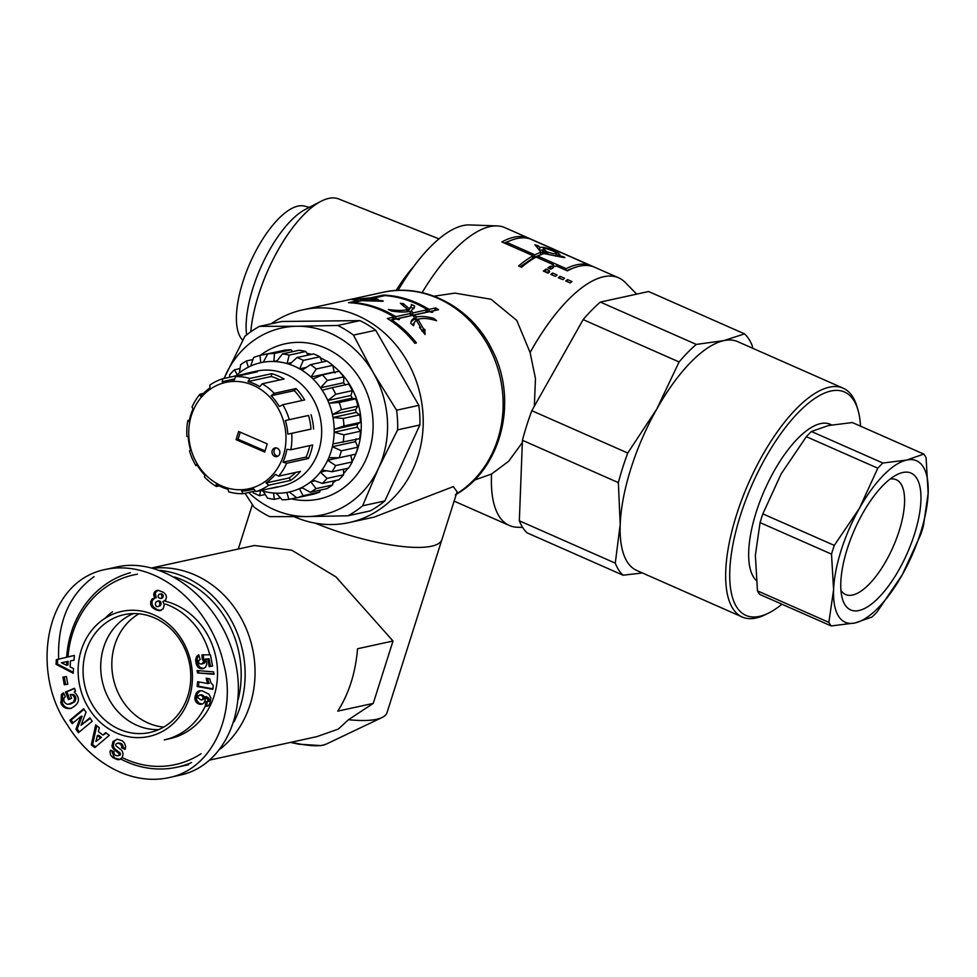 <?xml version="1.0" encoding="UTF-8"?>
<svg xmlns="http://www.w3.org/2000/svg" width="977" height="977" viewBox="0 0 977 977"><rect width="100%" height="100%" fill="white"/><g stroke="black" fill="none" stroke-linecap="round" stroke-linejoin="round"><path stroke-width="1.47" d="M316.829 736.646L338.274 729.111L348.496 719.695A95.624 23.937 17.6 0 0 382.068 717.509A95.624 23.937 17.6 0 0 387.039 712.587L441.946 539.499A95.624 23.937 17.6 0 1 315.266 523.159A95.624 23.937 17.6 0 0 441.946 539.499L457.089 491.773L453.291 486.619L374.338 517.041M294.114 516.674A108.862 96.65 -102.3 0 0 349.229 522.548A108.862 96.65 -102.3 0 0 417.851 456.748A108.862 96.65 -102.3 0 0 397.834 347.287A108.862 96.65 -102.3 0 0 302.711 309.856A108.862 96.65 -102.3 0 0 271.13 323.814M351.83 299.536L370.625 297.851L383.387 295.066A108.862 96.65 77.7 0 1 427.987 308.756L429.599 309.269L435.754 307.926A108.862 96.65 77.7 0 1 438.551 309.721L432.384 311.065C433.275 312.493 432.359 312.701 429.636 311.675L414.761 314.924L416.397 317.073C420.586 315.937 426.387 316.365 433.764 318.368A108.862 96.65 77.7 0 1 436.572 320.725C428.427 318.27 422.247 317.83 418.034 319.406L423.578 328.956L424.91 329.505L425.044 334.488L419.524 327.356L420.879 327.881L416.373 320.248L414.553 322.08L413.552 325.768A108.862 96.65 -102.3 0 0 410.755 323.399L411.61 320.285L414.614 317.72L412.819 315.351L399.056 318.355C399.947 319.784 399.031 319.992 396.308 318.954L391.728 319.955A108.862 96.65 77.7 0 1 416.41 342.927L414.822 343.269A108.862 96.65 -102.3 0 0 387.356 318.502L393.523 317.159L393.072 316.401A108.862 96.65 -102.3 0 0 348.471 302.699L358.535 300.501L351.744 299.524M431.749 312.322L432.384 311.065L432.762 312.066M398.421 319.601L399.056 318.355L399.434 319.345M589.314 265.06L561.018 252.567A135.339 52.245 113.8 0 0 555.791 251.663L559.906 254.643L557.085 255.119L562.667 256.499C565.072 257.366 565.414 257.72 563.692 257.549L543.957 253.568A135.339 52.245 113.8 0 0 537.875 256.157L566.184 268.651A135.339 52.245 -66.2 0 1 589.314 265.06L589.07 265.671M555.547 252.335L555.791 251.663M556.035 255.021L556.951 255.522M556.805 255.974L557.085 255.119M564.853 257.598L563.692 257.549M537.509 257.672L537.875 256.157M565.817 270.165L566.184 268.651M566.868 270.641A132.396 51.109 -66.2 0 1 572.595 268.382M557.782 251.858L558.038 251.26L529.729 238.767A135.339 52.245 113.8 0 0 506.587 242.345L534.895 254.838A135.339 52.245 -66.2 0 1 540.977 252.249L534.944 244.726M506.22 243.871L506.587 242.345M532.892 256.878L534.26 257.476L534.895 254.838M534.26 257.476A132.396 51.109 -66.2 0 1 540.208 254.936L540.977 252.249M535.03 244.897L538.217 245.703L540 247.584C541.966 246.741 546.241 247.669 552.811 250.356A135.339 52.245 -66.2 0 1 558.038 251.26M539.231 249.88L540 247.584M539.402 250.1L542.797 250.173M546.778 251.687C552.005 253.629 555.278 254.228 556.572 253.47C557.488 252.188 543.407 246.925 543.212 248.915L546.778 251.687M543.212 248.915L542.394 252.066M543.591 253.69L543.969 252.42L548.024 253.177L542.772 250.857L543.969 252.42M547.718 254.203L548.024 253.177M542.394 254.142L542.772 250.857M504.303 243.017L509.945 240.806M520.326 266.684L532.55 258.368L533.149 255.754L501.86 241.942A135.339 52.245 -66.2 0 1 528.044 237.887L559.332 251.7A135.339 52.245 -66.2 0 1 560.322 252.103A135.339 52.245 -66.2 0 1 562.276 253.092L593.589 266.819A135.339 52.245 113.8 0 0 567.417 270.873L556.243 265.952A135.339 52.245 113.8 0 0 555.363 266.428L552.384 265.121A135.339 52.245 -66.2 0 1 553.263 264.633L536.129 257.073A135.339 52.245 113.8 0 0 521.608 267.246L518.628 265.939A135.339 52.245 -66.2 0 1 533.149 255.754M553.08 265.426L553.263 264.633M534.334 406.212L535.469 378.526L530.096 352.55A135.339 52.245 -66.2 0 1 618.636 277.834L563.302 253.422A135.339 52.245 113.8 0 0 562.312 253.006M548.647 272.925L545.239 271.911M546.119 269.09L549.098 270.409A135.339 52.245 113.8 0 0 548.182 271.056L549.672 271.716A135.339 52.245 113.8 0 0 547.841 273.059L543.371 271.093A135.339 52.245 -66.2 0 1 546.119 269.09L545.667 271.606M547.841 273.059L548.182 271.056M567.21 281.608L567.552 279.605L572.021 281.571A135.339 52.245 113.8 0 0 570.189 282.927L565.72 280.949A135.339 52.245 -66.2 0 1 567.552 279.605M559.76 278.323L560.102 276.308L564.572 278.286A135.339 52.245 113.8 0 0 562.74 279.642L558.27 277.663A135.339 52.245 -66.2 0 1 560.102 276.308M552.31 275.038L552.652 273.023L557.122 275.001A135.339 52.245 113.8 0 0 555.29 276.357L550.82 274.378A135.339 52.245 -66.2 0 1 552.652 273.023M550.967 269.127L550.002 268.773M550.613 266.147L553.593 267.466A135.339 52.245 113.8 0 0 550.906 269.176L547.926 267.857A135.339 52.245 -66.2 0 1 550.613 266.147L550.075 268.736M530.096 352.55L516.772 320.407L491.016 299.255L454.916 293.112L434.02 296.202M618.636 277.834A135.339 52.245 -66.2 0 1 625.28 282.5L636.674 294.138M522.658 527.446L517.26 527.25A135.339 52.245 -66.2 0 1 509.335 525.479A135.339 52.245 -66.2 0 1 491.553 474.016L508.663 461.278L522.341 442.532M474.248 480.159L491.553 474.016M422.088 292.636A135.339 52.245 -66.2 0 1 497.073 225.919A135.339 52.245 -66.2 0 1 504.987 227.69L560.322 252.103M426.851 309.868L426.399 309.111A108.862 96.65 -102.3 0 0 384.95 295.591L373.776 298.034L378.087 299.402L375.131 300.244L380.969 300.525C383.485 300.928 383.839 301.172 382.056 301.258L361.685 300.684L353.21 302.528A108.862 96.65 77.7 0 1 394.659 316.047L396.271 316.56L411.146 313.299L409.412 311.345C405.272 312.359 399.324 312.249 391.569 311.004A108.862 96.65 -102.3 0 0 388.357 309.489C397.065 310.784 403.477 310.771 407.568 309.428L400.362 303.285L403.391 303.664L409.18 308.683L411.244 306.387L411.366 304.458A108.862 96.65 77.7 0 1 414.59 305.972L414.333 307.84L411.183 310.735L413.076 312.884L426.851 309.868L425.654 312.408L411.891 315.424L413.076 312.884M373.764 298.681L373.776 298.034M383.265 301.136L382.056 301.258M392.986 318.307A105.919 94.036 77.7 0 1 393.487 318.612L394.659 316.047M393.487 318.612L395.074 319.1L396.271 316.56M395.074 319.1L409.949 315.84L411.146 313.299M406.615 311.858L407.568 309.428M402.951 305.251L403.391 303.664M407.201 310.368L408.166 311.321L409.18 308.683M408.166 311.321L411.244 306.387M410.902 307.352A105.919 94.036 77.7 0 1 413.625 308.634L414.59 305.972M410.438 312.481L411.183 310.735M410.071 313.324L411.891 315.424M364.336 299.658C370.039 300 373.446 299.829 374.57 299.157C375.058 297.68 359.976 298.278 360.452 299.133L364.336 299.658M361.551 300.708L365.74 300.159L361.551 300.257M360.208 301.001L360.171 299.841M434.716 310.552L428.402 311.81L426.314 311.016M393.523 317.159L392.327 319.699L389.994 320.212M414.614 317.72L413.259 320.151L411.036 321.641M412.721 325.036L414.553 322.08M423.224 331.985L421.893 331.105M419.756 318.905L415.042 319.516L414.236 318.392M434.57 310.466L435.754 307.926M428.402 311.81L429.599 309.269M426.815 311.321L427.987 308.756M383.399 295.933L383.387 295.066M357.155 300.134L357.081 299.218M358.535 301.368L358.535 300.501M391.191 321.018L391.728 319.955M423.212 331.63L424.91 329.505M422.223 330.678L423.578 328.956M416.984 321.177L418.034 319.406M432.921 319.699L433.764 318.368M415.042 319.516L416.397 317.073M413.857 316.695L414.761 314.924M398.103 290.389A125.044 48.276 -66.2 0 1 469.632 224.93L497.073 225.919M250.784 331.765A94.513 36.479 -66.2 0 1 258.575 294.907A94.513 36.479 -66.2 0 1 321.006 201.299A94.513 36.479 -66.2 0 1 338.738 198.966L438.978 238.889M321.006 201.299L305.386 209.396A79.296 30.617 113.8 0 0 253.006 287.946A79.296 30.617 113.8 0 0 246.619 334.879M396.112 290.499A99.068 38.25 -66.2 0 1 413.967 266.208M242.785 340.265A74.289 28.675 -66.2 0 1 242.846 281.974A74.289 28.675 -66.2 0 1 304.531 206.11L309.33 207.356M858.026 410.206L857.061 406.859A125.044 48.276 113.8 0 0 843.212 388.211L737.672 341.632A125.044 48.276 113.8 0 0 723.798 340.631A125.044 48.276 113.8 0 0 656.813 408.984A125.044 48.276 113.8 0 0 630.983 468.325A125.044 48.276 113.8 0 0 620.212 524.38A125.044 48.276 113.8 0 0 636.699 570.434L742.227 617.012A125.044 48.276 113.8 0 0 765.345 614.667L768.472 613.129A122.101 47.14 -66.2 0 1 740.31 515.709A122.101 47.14 -66.2 0 1 804.682 406.408A122.101 47.14 -66.2 0 1 858.026 410.206A122.101 47.14 -66.2 0 1 860.542 426.18M843.212 388.211A125.044 48.276 113.8 0 0 736.511 514.903A125.044 48.276 113.8 0 0 742.227 617.012M781.966 604.213A122.101 47.14 -66.2 0 1 768.472 613.129M642.439 572.962L623.07 575.209L527.128 532.868A136.084 52.538 -66.2 0 1 519.337 520.802L615.278 563.143L620.212 524.38L618.356 482.626L522.426 440.285A136.084 52.538 -66.2 0 1 531.818 410.682L627.747 453.023L656.813 408.984L679.088 361.954L583.159 319.613A136.084 52.538 -66.2 0 1 600.342 302.076L696.271 344.417L723.798 340.631L744.535 333.865L648.594 291.525L600.342 302.076M522.426 440.285L519.337 520.802M583.159 319.613L531.818 410.682M744.535 333.865A136.084 52.538 -66.2 0 1 752.327 345.931L752.583 348.215M679.088 361.954A136.084 52.538 -66.2 0 1 696.271 344.417M618.356 482.626A136.084 52.538 -66.2 0 1 627.747 453.023M623.07 575.209A136.084 52.538 -66.2 0 1 615.278 563.143M831.622 424.897L830.242 424.299A86.794 33.511 113.8 0 0 756.186 512.229A86.794 33.511 113.8 0 0 756.222 580.436M890.059 479.084A62.736 24.217 -66.2 0 1 896.056 479.634A62.736 24.217 -66.2 0 1 899.145 530.963A62.736 24.217 -66.2 0 1 845.398 594.431A62.736 24.217 -66.2 0 1 840.953 590.377M914.484 534.163A74.777 28.87 113.8 0 0 896.849 474.7A74.777 28.87 113.8 0 0 854.46 529.852A74.777 28.87 113.8 0 0 842.272 598.339A74.777 28.87 113.8 0 0 874.855 601.282A74.777 28.87 113.8 0 0 914.484 534.163M928.15 493.263A88.272 34.073 113.8 0 0 906.705 460.057A88.272 34.073 113.8 0 0 859.43 508.296A88.272 34.073 113.8 0 0 833.589 589.754A88.272 34.073 113.8 0 0 855.034 622.96A88.272 34.073 113.8 0 0 902.308 574.72A88.272 34.073 113.8 0 0 928.15 493.263L923.448 525.895A99.3 38.335 -66.2 0 1 920.676 534.639L902.308 574.72L877.163 611.822A99.3 38.335 -66.2 0 1 872.095 617L855.034 622.96L831.195 625.939A99.3 38.335 -66.2 0 1 828.887 622.373L833.589 589.754L831.512 554.13A99.3 38.335 -66.2 0 1 834.285 545.398L859.43 508.296L877.798 468.203A99.3 38.335 -66.2 0 1 882.866 463.025L906.705 460.057L923.766 454.085A99.3 38.335 -66.2 0 1 926.074 457.651L928.15 493.263M923.766 454.085L852.335 422.553L828.496 425.532L811.435 431.504A99.3 38.335 113.8 0 0 806.355 436.682L781.209 473.772L762.842 513.865A99.3 38.335 113.8 0 0 760.069 522.61L755.368 555.229L757.456 590.853A99.3 38.335 113.8 0 0 759.752 594.419L831.195 625.939M757.456 590.853L828.887 622.373M831.512 554.13L760.069 522.61M762.842 513.865L834.285 545.398M877.798 468.203L806.355 436.682M811.435 431.504L882.866 463.025M353.466 335.123L373.458 373.019A95.624 84.901 -102.3 0 0 297.069 326.257L337.712 325.475A105.186 93.389 77.7 0 1 353.466 335.123L375.705 330.263A105.186 93.389 77.7 0 0 359.951 320.615L281.803 321.482L259.564 326.342L297.069 326.257A95.624 84.901 -102.3 0 0 225.772 374.655A95.624 84.901 -102.3 0 0 224.136 378.429M397.627 429.856L378.551 468.166A95.624 84.901 -102.3 0 0 373.458 373.019L396.577 410.218A105.186 93.389 77.7 0 1 397.627 429.856L419.878 424.983A105.186 93.389 77.7 0 0 418.828 405.357L375.705 330.263M378.551 468.166L362.601 505.805A105.186 93.389 77.7 0 1 347.897 515.795L307.254 516.564A95.624 84.901 -102.3 0 0 378.551 468.166M248.622 492.493A95.624 84.901 -102.3 0 0 307.254 516.564L269.75 516.65A105.186 93.389 77.7 0 1 253.983 507.014L245.056 493.275M224.038 378.453L244.861 336.332A105.186 93.389 77.7 0 1 259.564 326.342M362.601 505.805L384.84 500.945A105.186 93.389 77.7 0 1 370.136 510.922L347.897 515.795M396.577 410.218L418.828 405.357M337.712 325.475L359.951 320.615M384.84 500.945L419.878 424.983M332.815 365.52A70.613 62.699 77.7 0 1 361.16 421.575A70.613 62.699 77.7 0 1 352.123 461.669M347.873 468.288A70.613 62.699 77.7 0 1 343.586 473.54M336.21 480.391A70.613 62.699 77.7 0 1 332.925 482.797M306.851 353.234A70.613 62.699 77.7 0 1 311.394 354.382M320.297 357.765A70.613 62.699 77.7 0 1 326.538 361.148M260.309 355.335A79.442 70.527 77.7 0 1 332.4 351.647A79.442 70.527 77.7 0 1 372.994 420.623A79.442 70.527 77.7 0 1 291.305 498.844M332.449 414.578L341.449 409.693L357.985 406.078L355.579 409.522L332.449 414.578L332.73 416.031A66.204 58.779 77.7 0 1 334.183 430.747L334.195 429.294L343.953 425.972L360.489 422.357L357.326 424.226L334.195 429.294M355.579 409.522L356.153 412.404L333.023 417.472L332.73 416.031A66.204 58.779 77.7 0 0 328.382 401.865L327.82 400.521L335.783 394.268A73.556 65.312 -102.3 0 0 332.204 387.686L322.19 390.177L321.36 388.993L320.554 387.796L327.246 380.468L343.77 376.853L343.684 382.74L320.554 387.796M356.153 412.404L359.744 414.834L343.208 418.449L333.023 417.472M334.195 432.213L334.183 430.747A66.204 58.779 77.7 0 1 332.681 445.304L332.974 443.9L359.695 438.661A73.556 65.312 77.7 0 0 360.464 431.223L343.928 434.838L334.195 432.213L357.326 427.157L360.464 431.223M357.326 424.226L357.326 427.157M332.388 446.709L332.681 445.304A66.204 58.779 77.7 0 1 328.272 458.958L328.858 457.676L339.129 457.786L355.652 454.171A73.556 65.312 77.7 0 0 357.9 447.197L341.376 450.812L332.388 446.709L355.518 441.653L357.9 447.197M356.104 438.844L355.518 441.653M327.71 460.24L328.272 458.958A66.204 58.779 77.7 0 1 321.201 471.024L322.031 469.925L332.033 471.744L348.569 468.13A73.556 65.312 77.7 0 0 352.184 461.962L335.648 465.577L327.71 460.24L338.934 457.786M350.841 455.184L352.184 461.962M320.395 472.123L321.201 471.024A66.204 58.779 77.7 0 1 311.822 480.904L312.86 480.049L322.263 483.444L338.799 479.829A73.556 65.312 77.7 0 0 343.586 474.773L327.051 478.388L320.395 472.123L326.611 470.767M343.55 469.229L343.586 474.773M310.796 481.759L311.822 480.904A66.204 58.779 77.7 0 1 300.598 488.097L301.783 487.523L310.283 492.286L326.819 488.671A73.556 65.312 77.7 0 0 332.546 484.995L316.023 488.61L310.796 481.759L315.021 480.831M333.218 481.05L332.546 484.995M299.414 488.659L300.598 488.097A66.204 58.779 77.7 0 1 288.093 492.237L289.375 491.993L296.703 497.83L313.238 494.215A73.556 65.312 77.7 0 0 319.626 492.103L303.09 495.718L299.414 488.659L302.577 487.975M320.322 490.088L319.626 492.103M286.811 492.493L288.093 492.237A66.204 58.779 77.7 0 1 274.928 493.129L276.247 493.202L282.206 499.809A73.556 65.312 -102.3 0 0 288.923 499.357L286.811 492.493M296.532 497.696L288.923 499.357M273.621 493.055L274.928 493.129A66.204 58.779 77.7 0 1 261.775 490.723L263.057 491.113L267.515 498.123A73.556 65.312 -102.3 0 0 274.232 499.357L273.621 493.055M280.546 497.977L274.232 499.357M265.207 494.509L259.748 495.705L260.493 490.32L261.775 490.723A66.204 58.779 77.7 0 1 260.969 490.466M252.835 491.578L253.361 492.848A73.556 65.312 -102.3 0 0 259.748 495.705M263.338 362.113L260.737 362.687L260.016 355.396A73.556 65.312 -102.3 0 0 253.617 357.521L250.698 366.009L248.329 367.144L246.436 360.953A73.556 65.312 -102.3 0 0 240.696 364.629L239.316 372.921L237.252 374.618L234.456 369.794A73.556 65.312 -102.3 0 0 229.656 374.838L229.68 377.22M234.456 369.794L240.037 368.573M246.436 360.953L252.921 359.524M260.016 355.396L276.711 351.915M277.175 360.745L273.865 361.466L274.513 353.418L291.048 349.803A73.556 65.312 77.7 0 0 284.319 350.255L267.783 353.869L263.301 362.186L260.737 362.687M291.048 349.803L292.709 351.647M291.525 362.577L287.055 363.554L289.204 355.115L305.74 351.5A73.556 65.312 77.7 0 0 299.011 350.267L282.487 353.882L276.503 361.624L273.865 361.466M305.74 351.5L308.036 355.115M306.387 367.364L299.646 368.842L303.346 360.391L319.882 356.776A73.556 65.312 77.7 0 0 313.507 353.918L296.971 357.533L289.619 364.36L287.055 363.554M319.882 356.776L322.092 362.113M332.778 365.374L334.134 371.993L311.004 377.061L316.243 368.988L332.778 365.374A73.556 65.312 77.7 0 0 327.063 361.038L310.527 364.653L302.015 370.246L299.646 368.842M343.77 376.853A73.556 65.312 77.7 0 0 338.995 371.26L322.471 374.875L313.055 379.003L311.004 377.061M334.134 371.993L335.16 372.97M343.684 382.74L345.321 385.121M335.783 394.268L352.318 390.653A73.556 65.312 77.7 0 0 348.728 384.071L332.204 387.686M235.897 375.852A66.204 58.779 77.7 0 1 238.278 373.776A66.204 58.779 77.7 0 1 249.501 366.583A66.204 58.779 77.7 0 1 262.019 362.443A66.204 58.779 77.7 0 1 275.172 361.551A66.204 58.779 77.7 0 1 288.337 363.957A66.204 58.779 77.7 0 1 300.818 369.538A66.204 58.779 77.7 0 1 312.017 378.026A66.204 58.779 77.7 0 1 321.36 388.993A66.204 58.779 77.7 0 1 328.382 401.865L328.956 403.22L339.227 402.463A73.556 65.312 -102.3 0 1 341.449 409.693M327.246 380.468A73.556 65.312 -102.3 0 0 322.471 374.875M316.243 368.988A73.556 65.312 -102.3 0 0 310.527 364.653M303.346 360.391A73.556 65.312 -102.3 0 0 296.971 357.533M289.204 355.115A73.556 65.312 -102.3 0 0 282.487 353.882M274.513 353.418A73.556 65.312 -102.3 0 0 267.783 353.869M296.703 497.83A73.556 65.312 -102.3 0 0 303.09 495.718M310.283 492.286A73.556 65.312 -102.3 0 0 316.023 488.61M322.263 483.444A73.556 65.312 -102.3 0 0 327.051 478.388M332.033 471.744A73.556 65.312 -102.3 0 0 335.648 465.577M339.129 457.786A73.556 65.312 -102.3 0 0 341.376 450.812M343.159 442.276A73.556 65.312 -102.3 0 0 343.928 434.838M352.318 390.653L350.951 395.453L352.086 398.164L355.762 398.848A73.556 65.312 77.7 0 1 357.985 406.078M355.762 398.848L339.227 402.463M350.951 395.453L327.82 400.521M352.086 398.164L328.956 403.22M359.744 414.834A73.556 65.312 77.7 0 1 360.489 422.357M343.953 425.972A73.556 65.312 -102.3 0 0 343.208 418.449M238.62 431.492L267.246 443.876L264.718 452.046L236.092 439.662L238.62 431.492M240.257 432.2L238.07 439.235L265.072 450.91M236.092 439.662L238.07 439.235M276.027 447.881A4.409 3.92 -102.3 0 0 277.847 456.21M274.671 456.344A4.409 3.92 77.7 0 1 275.001 447.954A4.409 3.92 77.7 0 1 276.882 456.577A4.409 3.92 77.7 0 1 274.671 456.344M222.744 378.734L244.568 373.959A58.84 52.245 77.7 0 1 248.598 372.884A58.84 52.245 77.7 0 1 257.354 371.834L235.53 376.597L234.395 379.821A55.897 49.632 -102.3 0 0 226.078 380.822A55.897 49.632 -102.3 0 0 222.255 381.848L222.744 378.734A58.84 52.245 -102.3 0 0 209.823 385.109L209.982 387.906A55.897 49.632 -102.3 0 0 200.676 396.479L200.029 394.146L203.485 393.389M244.568 373.959L244.751 374.582M271.728 373.666A58.84 52.245 77.7 0 1 278.03 375.913A58.84 52.245 77.7 0 1 284.075 379.003L262.251 383.778L259.784 386.636A55.897 49.632 -102.3 0 0 248.048 381.567L249.904 378.441L271.728 373.666L271.203 376.499A55.897 49.632 77.7 0 1 279.91 379.919M248.048 381.567L271.203 376.499M296.055 388.565A58.84 52.245 77.7 0 1 304.665 399.947L282.841 404.722L279.337 406.53A55.897 49.632 -102.3 0 0 271.166 395.722L274.232 393.34L296.055 388.565L294.309 390.653A55.897 49.632 77.7 0 1 301.93 400.546M271.166 395.722L294.309 390.653M285.406 420.513L308.549 415.457A55.897 49.632 77.7 0 1 310.967 429.111L287.824 434.167A55.897 49.632 -102.3 0 0 285.406 420.513L308.549 415.457M311.04 414.663A58.84 52.245 77.7 0 1 313.593 429.037M287.824 434.167L310.967 429.111M286.933 449.31L290.828 449.75L312.652 444.975A58.84 52.245 77.7 0 1 308.476 458.494L286.652 463.257L282.964 462.145A55.897 49.632 -102.3 0 0 286.933 449.31M309.819 445.597A55.897 49.632 77.7 0 1 306.106 457.089L308.476 458.494M282.964 462.145L306.106 457.089M275.367 474.395L278.653 476.153L300.476 471.378A58.84 52.245 77.7 0 1 290.682 480.403L268.858 485.178L266.062 482.968A55.897 49.632 -102.3 0 0 275.367 474.395M295.701 472.428A55.897 49.632 77.7 0 1 289.204 477.912L290.682 480.403M266.062 482.968L289.204 477.912M255.461 491.004L243.151 493.69L241.637 491.052A55.897 49.632 -102.3 0 0 249.965 490.051A55.897 49.632 -102.3 0 0 253.788 489.025L255.937 491.565L277.761 486.79A58.84 52.245 77.7 0 1 273.731 487.865A58.84 52.245 77.7 0 1 269.628 488.573M219.263 485.899L216.43 486.522L216.247 484.238A55.897 49.632 -102.3 0 0 227.983 489.306L228.777 491.858A58.84 52.245 -102.3 0 0 243.151 493.69M197.256 465.272L195.84 465.577L196.695 464.344A55.897 49.632 -102.3 0 0 204.865 475.152L204.449 476.959A58.84 52.245 -102.3 0 0 216.43 486.522M200.029 394.146A58.84 52.245 -102.3 0 0 192.029 407.03L193.08 408.728A55.897 49.632 -102.3 0 0 189.098 421.563L187.853 420.537A58.84 52.245 -102.3 0 0 186.912 436.487L188.219 436.707A55.897 49.632 -102.3 0 0 190.637 450.36L189.465 450.849A58.84 52.245 -102.3 0 0 195.84 465.577M248.598 372.884L256.524 371.15A58.84 52.245 77.7 0 1 285.968 374.179A58.84 52.245 77.7 0 1 321.616 434.044A58.84 52.245 77.7 0 1 281.669 486.131L273.731 487.865M274.232 393.34A58.84 52.245 -102.3 0 0 262.251 383.778M289.216 419.438A58.84 52.245 -102.3 0 0 282.841 404.722M290.828 449.75A58.84 52.245 -102.3 0 0 291.769 433.812M278.653 476.153A58.84 52.245 -102.3 0 0 286.652 463.257M255.937 491.565A58.84 52.245 -102.3 0 0 268.858 485.178M187.853 420.537L189.367 420.208M249.904 378.441A58.84 52.245 -102.3 0 0 235.53 376.597M216.161 483.102A54.431 48.325 77.7 0 1 192.371 412.575A54.431 48.325 77.7 0 1 252.958 385.207A54.431 48.325 77.7 0 1 282.353 458.579A54.431 48.325 77.7 0 1 216.161 483.102M163.684 727.096A60.318 53.552 77.7 0 1 148.04 722.956A60.318 53.552 77.7 0 1 112.05 669.904A60.318 53.552 77.7 0 1 138.905 613.8A60.318 53.552 77.7 0 0 134.399 616.768A60.318 53.552 77.7 0 0 114.089 681.653A60.318 53.552 77.7 0 0 163.684 727.096M348.496 719.695L373.238 703.391L393.023 640.997L335.856 576.821L291.744 550.21L254.484 545.508M373.238 703.391L337.761 711.146C348.923 693.694 355.518 672.897 357.558 648.752L393.023 640.997M188.622 764.686L187.071 765.028A100.033 88.822 -102.3 0 0 188.659 764.661A100.033 88.822 -102.3 0 1 187.071 765.028L177.155 767.189A100.033 88.822 -102.3 0 0 191.553 762.561M220.423 748.932A100.033 88.822 -102.3 0 0 247.999 633.108A100.033 88.822 -102.3 0 0 153.096 568.162A100.033 88.822 -102.3 0 1 247.999 633.108A100.033 88.822 -102.3 0 1 220.423 748.932M130.368 572.73A100.033 88.822 -102.3 0 0 103.855 585.663A100.033 88.822 -102.3 0 0 66.656 657.228M121.148 759.202A100.033 88.822 -102.3 0 0 177.155 767.189M234.04 721.795A100.033 88.822 -102.3 0 0 160.143 570.397M68.024 656.91A97.089 86.208 77.7 0 1 104.063 588.423A97.089 86.208 77.7 0 1 137.513 574.171M174.394 576.943A97.089 86.208 77.7 0 1 238.205 699.483M201.091 753.707A97.089 86.208 77.7 0 1 123.041 757.969M205.182 706.286A70.613 62.699 -102.3 0 1 164.258 739.894L169.546 738.734A70.613 62.699 -102.3 0 0 191.113 728.903A70.613 62.699 -102.3 0 0 215.917 657.387A70.613 62.699 -102.3 0 0 164.93 601.124M158.701 729.611A60.183 53.43 77.7 0 1 103.953 687.442A60.183 53.43 77.7 0 1 123.224 619.345A60.183 53.43 77.7 0 1 133.336 613.58M105.638 623.07A60.305 53.54 77.7 0 1 124.372 614.606A60.305 53.54 77.7 0 1 189.233 662.15A60.305 53.54 77.7 0 1 150.14 732.432A60.305 53.54 77.7 0 1 88.052 696.076A60.305 53.54 77.7 0 1 105.638 623.07M102.06 620.346A63.993 56.813 -102.3 0 0 111.598 730.527A63.993 56.813 -102.3 0 0 192.176 670.979A63.993 56.813 -102.3 0 0 102.06 620.346M155.685 609.636L151.337 606.241L150.69 601.893L152.082 599.072L154.842 598.046L153.707 594.48L154.72 591.769L158.25 590.352L163.77 592.489L165.797 594.688L166.493 597.057L165.724 599.878L162.866 601.637L164.331 604.58L163.196 608.818L159.715 610.674L155.685 609.636L161.168 610.369M68.427 699.666L65.532 692.07L74.447 688.272L75.51 691.057L74.252 692.009C80.749 698.384 79.613 703.855 70.869 708.41C66.216 709.107 62.955 707.458 61.075 703.477L61.319 694.781A6.705 5.947 77.7 0 1 63.529 692.925L65.288 696.955A2.723 2.418 -102.3 0 0 63.859 698.934C63.7 701.901 65.08 703.709 68.011 704.38L73.153 702.243C75.192 699.324 74.924 696.857 72.322 694.855L70.136 694.476L71.602 698.323L68.427 699.666M80.773 716.507L72.164 723.676L69.831 720.281L83.643 708.801L86.037 712.27L81.042 725.203L89.884 717.863L92.217 721.246L78.392 732.726L75.913 729.123L80.773 716.507L82.092 716.226L77.232 728.842L79.357 731.932M105.711 732.616L109.302 735.351L94.818 747.564L91.276 744.865L95.685 724.971L99.336 727.755L98.372 731.602L102.964 735.095L105.711 732.616M73.519 668.549L73.214 673.251L56.043 664.323L56.324 659.695L74.337 655.408L74.044 660.183L70.503 660.904L70.124 666.925L73.519 668.549M112.856 757.602L110.523 754.879L110.035 751.753L110.535 750.165L114.114 751.74L113.906 752.375C113.967 754.598 115.298 755.734 117.912 755.771L118.437 755.575A1.453 1.282 -102.3 0 0 118.535 753.12L114.126 749.615A5.435 4.824 77.7 0 1 112.025 745.866L113.014 741.482L117.252 739.186L122.516 740.908L124.665 743.412L125.606 746.44L125.154 749.383L121.502 747.771L121.722 747.051C121.624 744.608 120.098 743.363 117.155 743.302L116.043 743.973A1.453 1.282 -102.3 0 0 116.336 746.098L120.83 749.677A5.435 4.824 77.7 0 1 122.601 752.119L123.053 754.366L122.137 757.627L119.365 759.617L117.252 759.605L112.856 757.602L120.086 759.41M205.28 699.886L204.059 702.793L202.52 703.965L199.638 704.27L196.707 702.732L194.838 698.128L196.768 692.51L198.905 690.983L202.178 690.788L208.895 694.146L210.922 698.042L209.689 704.087L207.625 706.041L205.158 706.383L206.025 701.718L207.417 701.657L208.138 699.752L204.694 696.686L205.28 699.886M206.562 661.649L206.758 664.372L205.451 667.303L202.923 668.695L199.931 668.415L196.45 664.616L196.133 657.619L198.758 654.785L200.151 659.499L198.758 660.599L198.502 662.223L199.503 663.737L201.445 664.042L203.814 662.003L202.227 658.962L201.97 654.822L210.409 654.81L212.583 666.058L209.212 666.68L207.747 659.072L205.378 659.084L206.562 661.649M207.38 682.471L206.171 678.185L209.689 678.82L210.983 682.874L213.218 685.414L212.815 689.347L197.134 686.501L197.623 681.702L207.906 683.558L207.38 682.471L208.699 682.19L209.225 683.277L207.906 683.558M214.061 674.289L197.537 672.933L197.085 670.54L213.597 671.871L214.061 674.289M67.779 684.193L64.274 684.767L62.931 677.122L66.436 676.548L67.779 684.193M67.413 724.971C89.481 761.132 129.489 785.948 168.423 777.729C213.963 769.168 236.605 711.341 223.745 664.299C211.606 607.621 158.811 558.465 105.443 569.432C43.012 582.011 31.191 674.13 67.413 724.971M170.316 777.289L179.988 775.176C225.284 765.699 250.075 708.215 232.88 652.575C216.357 596.8 162.023 556.646 116.996 566.941L107.421 569.029M94.061 576.65C69.22 594.541 57.411 622.031 58.644 659.133M112.514 611.761A70.613 62.699 -102.3 0 0 105.089 618.27M209.701 654.529A70.613 62.699 -102.3 0 0 165.614 604.067M64.274 684.767L67.767 684.132M64.262 676.902L65.593 684.486M197.537 672.933L213.987 673.886M198.478 670.662L198.868 672.64M206.965 681.445L208.284 681.152L208.699 682.19M198.893 681.922L198.453 686.208L212.876 688.822M197.134 686.501L198.453 686.208M207.588 678.441L208.284 681.152M206.306 678.93L207.625 678.636M206.562 680.09L207.881 679.797M206.831 681.079L208.162 680.786M205.378 659.084L209.066 658.779L210.531 666.387L212.571 666.009M207.747 659.072L209.066 658.779M209.212 666.68L210.531 666.387M203.301 654.822L203.546 658.669L205.133 661.71L204.022 663.371L201.604 664.006M202.227 658.962L203.546 658.669M202.459 659.133L203.778 658.852M203.216 659.854L204.535 659.573M203.363 660.086L204.681 659.805M203.766 661.136L205.097 660.843M203.814 662.003L205.133 661.71M203.472 662.98L204.804 662.687M203.399 663.09L204.718 662.797M202.691 663.664L204.022 663.371M197.879 655.347L198.868 655.14M198.917 655.311L197.146 658.339L197.781 664.336L200.297 667.657L203.778 668.451M197.159 655.994L198.478 655.714M196.658 656.629L197.977 656.336M196.145 657.594L197.464 657.313L196.133 657.619M195.815 658.632L197.146 658.339M195.693 659.817L197.012 659.524M195.669 660.403L197 660.11M195.754 661.502L197.073 661.221M195.95 662.748L197.269 662.467M196.096 663.456L197.427 663.163M196.45 664.616L197.781 664.336M196.89 665.618L198.221 665.337M197.415 666.473L198.734 666.192M198.136 667.303L199.455 667.01M198.978 667.95L200.297 667.657M199.931 668.415L201.25 668.121M200.908 668.683L202.227 668.402M201.909 668.793L203.228 668.5M197.83 697.59L200.786 699.923L203.9 698.934L204.315 697.199L203.46 695.661L201.396 694.757L198.258 695.795L197.83 697.59M201.689 699.862L203.094 699.532M201.775 699.825L203.9 698.934M202.581 699.227L204.23 698.274M202.898 698.567L202.996 697.493L204.315 697.199M202.996 697.493L202.752 696.748L204.071 696.454M202.752 696.748L202.129 695.954L203.46 695.661M202.129 695.954L201.177 695.343L202.495 695.062M201.177 695.343L202.459 695.038M201.128 695.331L200.077 695.05L201.396 694.757M200.077 695.05L199.149 695.16M204.694 696.686L207.539 697.26L209.457 699.471L208.736 701.364L207.112 701.755M205.048 696.882L206.367 696.589M206.22 697.554L207.539 697.26M207.063 698.164L208.394 697.871M207.588 698.665L208.907 698.384M207.649 698.75L208.968 698.457M208.138 699.752L209.457 699.471M208.077 700.79L209.396 700.497M208.052 700.851L209.383 700.57M207.417 701.657L208.736 701.364M207.295 701.706L206.489 706.09L207.527 706.078M205.158 706.383L206.489 706.09M205.5 706.395L206.831 706.102M207.857 706.066L211.008 703.806M198.905 690.983L200.212 690.702L197.049 694.061L196.401 699.715L198.868 703.098L202.239 704.051M198.013 691.398L199.345 691.105M197.256 691.985L198.575 691.692M196.768 692.51L198.087 692.217M196.206 693.34L197.537 693.059M195.73 694.354L197.049 694.061M195.302 695.526L196.621 695.233M195.217 695.844L196.536 695.563M194.948 697.016L196.267 696.723M194.838 698.128L196.169 697.834M194.887 699.153L196.218 698.86M195.082 700.008L196.401 699.715M195.473 701.046L196.792 700.753M196.072 702.023L197.391 701.73M196.707 702.732L198.038 702.439M197.549 703.391L198.868 703.098M198.502 703.892L199.821 703.611M198.624 703.953L199.943 703.66M199.638 704.27L200.969 703.99M200.627 704.38L201.958 704.087M110.328 750.788L111.415 750.544M111.598 750.629L114.175 757.309M117.252 759.605L118.583 759.312M118.473 743.021C121.417 743.07 122.943 744.315 123.053 746.758L122.821 747.478L125.398 748.614M121.502 747.771L122.821 747.478M113.014 741.482L114.333 741.189L113.344 745.573A5.435 4.824 -102.3 0 0 115.457 749.322L119.853 752.827A1.453 1.282 77.7 0 1 119.768 755.282L119.231 755.49M117.032 739.198L114.333 741.189M111.964 745.256L113.295 744.962M66.631 665.264L67.963 664.971L68.182 661.356L61.404 662.76L66.631 665.264L66.863 661.649L68.182 661.356M66.863 661.649L61.404 662.76M70.503 660.904L74.044 660.159M74.337 655.433L57.655 659.402L57.362 664.03L73.275 672.31M56.324 659.695L57.655 659.402M56.043 664.323L57.362 664.03M95.893 741.482L101.461 737.366L98.701 735.266L97.382 735.547L95.893 741.482L101.461 737.366M100.142 737.659L97.382 735.547M106.261 733.031L102.964 735.095M96.76 725.789L92.607 744.572L95.624 746.88M91.276 744.865L92.607 744.572M75.913 729.123L77.232 728.842M90.238 718.376L81.042 725.203M83.998 709.314L71.15 720L73.128 722.87M69.831 720.281L71.15 720M65.532 692.07L66.863 691.777L69.66 699.141M70.136 694.476L73.654 694.562C76.243 696.564 76.524 699.031 74.484 701.95L70.71 703.965M72.322 694.855L73.654 694.562M73.153 702.243L74.484 701.95M61.319 694.781L62.638 694.488L62.406 703.184C64.128 706.933 67.157 708.63 71.516 708.252M63.884 693.218A6.705 5.947 -102.3 0 0 62.638 694.488M60.647 702.329L61.966 702.036M74.545 688.504L66.863 691.777M160.607 601.698L158.64 600.818L155.905 602.04L155.27 604.238L156.149 606.241L157.26 606.741L160.362 605.655L160.936 602.333L158.396 601.258L159.715 600.965M158.396 601.258L157.321 601.111M158.335 606.509L160.362 605.655M159.043 605.935L160.936 604.592M159.617 604.885L159.813 603.798L161.144 603.505M159.813 603.798L159.617 602.626L160.936 602.333M159.617 602.626L159.275 601.991M161.523 593.833L159.141 594.236L158.018 595.97L158.359 597.545L160.521 598.51L162.988 597.326L163.135 595.152L161.523 593.833L159.141 594.236M160.521 598.51L162.206 598.107M160.887 598.4L162.988 597.326M161.669 597.606L163.171 596.874M161.852 597.167L161.95 595.946L163.269 595.652M161.95 595.946L163.135 595.152M161.803 595.433L161.083 594.517L162.402 594.224M161.083 594.517L161.987 593.979M154.549 609.074L157.004 609.355M156.845 610.112L158.176 609.819M158.005 610.454L159.336 610.173M159.031 610.662L160.35 610.369M159.715 610.674L161.034 610.381M156.589 590.56L157.395 590.377M157.676 590.377L155.245 592.978L156.173 597.753L154.842 598.046M155.538 591.036L156.857 590.743M154.72 591.769L156.051 591.476M154.146 592.734L155.465 592.441M153.926 593.271L155.245 592.978M153.707 594.48L155.038 594.199M153.804 595.726L155.135 595.445M153.829 595.799L155.148 595.518M154.207 596.898L155.526 596.617M154.537 598.058L152.192 600.867L151.972 604.079L153.413 606.961L155.88 608.781M152.412 598.803L153.731 598.51M152.082 599.072L153.413 598.791M151.386 599.988L152.705 599.695M150.873 601.148L152.192 600.867M150.69 601.893L152.021 601.6M150.543 603.139L151.862 602.846M150.653 604.36L151.972 604.079M150.849 605.129L152.168 604.836M151.337 606.241L152.656 605.948M152.094 607.254L153.413 606.961M152.62 607.779L153.939 607.499M153.487 608.427L154.806 608.134M455.306 494.838C501.86 469.107 518.726 399.727 491.858 349.339C471.488 307.34 424.677 282.451 382.642 292.379A108.862 96.65 77.7 0 1 477.753 329.811A108.862 96.65 77.7 0 1 497.769 439.271A108.862 96.65 77.7 0 1 456.381 493.996M562.41 257.244L562.667 256.499M537.521 247.718L538.217 245.703M380.896 301.172L380.969 300.525M355.249 299.768L355.164 299.06M290.474 742.41L298.828 744.205L321.103 745.61L326.013 744.23A48.679 12.188 -162.4 0 1 291.354 742.215M121.722 747.051L123.053 746.758M112.025 745.866L113.344 745.573M114.126 749.615L115.457 749.322M118.535 753.12L119.853 752.827M118.437 755.575L119.768 755.282M61.075 703.477L62.406 703.184M382.642 292.379L302.711 309.856M374.35 517.065L349.229 522.548M556.572 253.47L555.62 256.206M509.335 525.479L454.122 501.116M374.57 299.157L374.472 300.794M360.452 299.133L360.489 299.866M226.078 380.822L234.712 378.942M249.965 490.051L253.922 489.184M326.013 744.23L382.068 717.509M238.29 549.025L252.384 504.596M254.484 545.484L152.033 567.881M317.501 736.499L210.128 759.984M118.51 743.008L117.191 743.302M119.206 755.49L117.887 755.783M70.784 703.953L69.465 704.246"/></g></svg>
